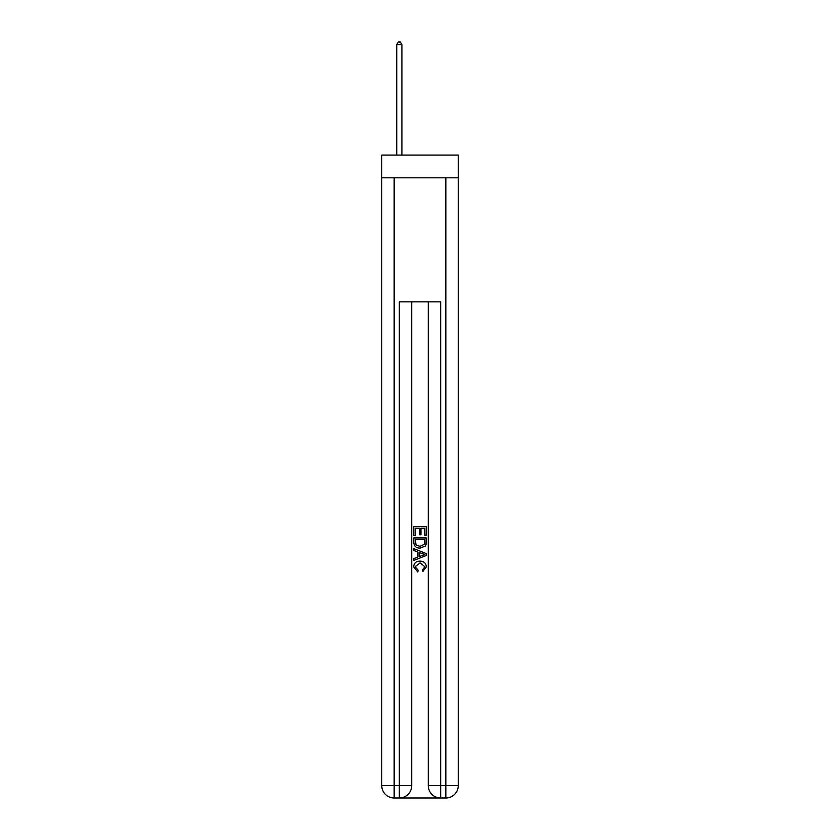 <?xml version="1.0" encoding="UTF-8"?>
<svg xmlns="http://www.w3.org/2000/svg" width="840" height="840" viewBox="0 0 840 840"><rect width="100%" height="100%" fill="white"/><g stroke="black" fill="none" stroke-linecap="round" stroke-linejoin="round"><path stroke-width="1.26" d="M458.241 177.817L458.241 155.075L381.759 155.075L381.759 177.817L458.241 177.817L458.241 785.6L445.841 785.6L445.841 177.817M400.26 798L439.74 798M440.675 798L440.675 785.6L428.274 785.6A12.401 12.401 0 0 0 440.675 798L445.841 798L445.841 785.6L440.675 785.6L440.675 301.854L399.326 301.854L399.326 785.6L381.759 785.6L381.759 177.817M411.726 301.854L411.726 785.6A12.401 12.401 0 0 1 399.326 798L394.159 798A12.401 12.401 0 0 1 381.759 785.6M428.274 785.6L428.274 301.854M445.841 798A12.401 12.401 0 0 0 458.241 785.6M413.794 535.531L413.794 526.47L426.206 526.47L426.206 535.216L424.767 535.216L424.767 528.224L420.956 528.224L420.956 534.744L419.528 534.744L419.528 528.224L415.233 528.224L415.233 535.531L413.794 535.531M413.794 542.367L413.794 537.925L426.206 537.925L426.027 544.351L425.135 546.158L420.063 548.1C416.105 548.111 414.015 546.2 413.794 542.367M415.233 539.669L416.105 545.16L420.094 546.347L424.515 544.236L424.767 539.669L415.233 539.669M413.794 550.484L413.794 548.625L426.206 553.55L426.206 555.524L413.794 560.448L413.794 558.59L417.617 557.183L417.617 551.891L413.794 550.484M422.478 553.697L419.044 552.426L419.044 556.658L424.767 554.537L422.478 553.697M415.076 566.727L418.173 570.202L417.764 571.956L413.637 566.885C413.973 563.083 416.126 561.162 420.094 561.141C423.906 561.225 425.995 563.125 426.363 566.853L422.751 571.63L422.384 569.888L424.925 566.769L420.094 562.884L415.076 566.727M401.909 155.075L401.909 44.688L396.743 44.688L396.743 155.075M396.743 44.688L398.296 42L400.365 42L401.909 44.688M394.159 177.817L394.159 798M411.726 785.6L399.326 785.6L399.326 798"/></g></svg>
